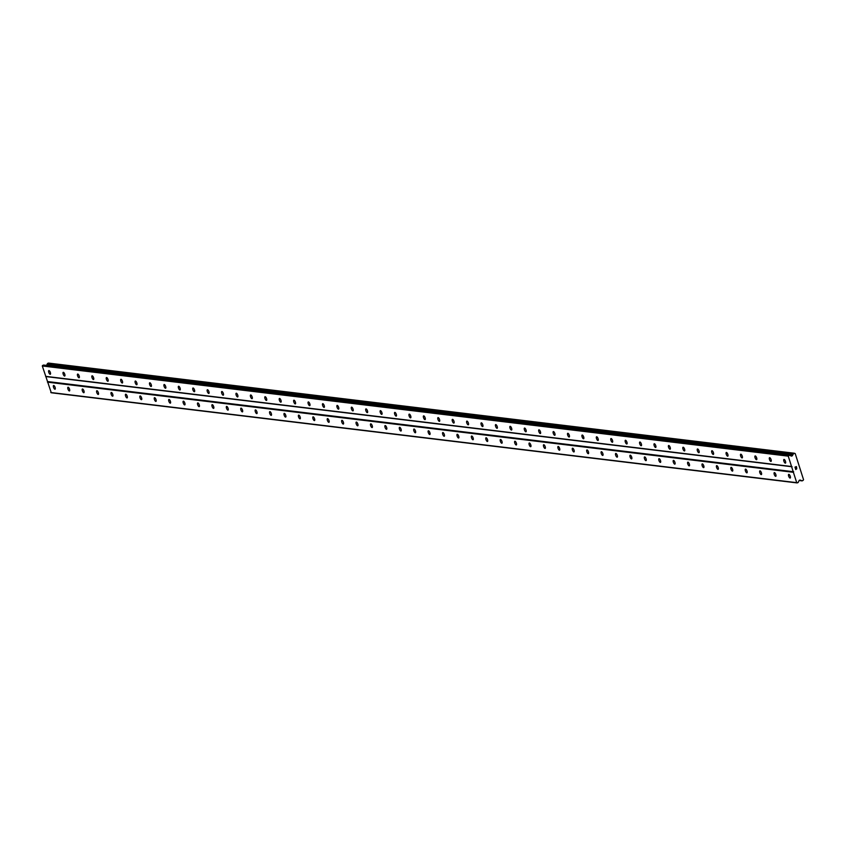 <?xml version="1.0" encoding="UTF-8"?>
<svg xmlns="http://www.w3.org/2000/svg" width="846" height="846" viewBox="0 0 846 846"><rect width="100%" height="100%" fill="white"/><g stroke="black" fill="none" stroke-linecap="round" stroke-linejoin="round"><path stroke-width="1.27" d="M53.721 385.49A1.988 0.73 68.1 0 1 55.064 387.278A1.988 0.73 68.1 0 1 55.064 389.213A1.988 0.73 68.1 0 1 54.916 389.223A1.988 0.73 68.1 0 1 53.573 387.447A1.988 0.73 68.1 0 1 53.573 385.512A1.988 0.73 68.1 0 1 53.721 385.49M68.135 387.235A1.988 0.73 68.1 0 1 69.478 389.012A1.988 0.73 68.1 0 1 69.478 390.947A1.988 0.73 68.1 0 1 69.33 390.968A1.988 0.73 68.1 0 1 67.987 389.192A1.988 0.73 68.1 0 1 67.987 387.257A1.988 0.73 68.1 0 1 68.135 387.235M82.548 388.98A1.988 0.73 68.1 0 1 83.891 390.757A1.988 0.73 68.1 0 1 83.891 392.692A1.988 0.73 68.1 0 1 83.743 392.713A1.988 0.73 68.1 0 1 82.4 390.937A1.988 0.73 68.1 0 1 82.4 389.001A1.988 0.73 68.1 0 1 82.548 388.98M96.962 390.725A1.988 0.73 68.1 0 1 98.305 392.502A1.988 0.73 68.1 0 1 98.305 394.437A1.988 0.73 68.1 0 1 98.157 394.448A1.988 0.73 68.1 0 1 96.814 392.671A1.988 0.73 68.1 0 1 96.814 390.736A1.988 0.73 68.1 0 1 96.962 390.725M111.386 392.459A1.988 0.73 68.1 0 1 112.719 394.236A1.988 0.73 68.1 0 1 112.719 396.182A1.988 0.73 68.1 0 1 112.571 396.192A1.988 0.73 68.1 0 1 111.228 394.416A1.988 0.73 68.1 0 1 111.228 392.481A1.988 0.73 68.1 0 1 111.386 392.459M125.8 394.204A1.988 0.73 68.1 0 1 127.143 395.981A1.988 0.73 68.1 0 1 127.133 397.916A1.988 0.73 68.1 0 1 126.985 397.937A1.988 0.73 68.1 0 1 125.642 396.161A1.988 0.73 68.1 0 1 125.652 394.225A1.988 0.73 68.1 0 1 125.8 394.204M140.214 395.949A1.988 0.73 68.1 0 1 141.557 397.726A1.988 0.73 68.1 0 1 141.546 399.661A1.988 0.73 68.1 0 1 141.398 399.682A1.988 0.73 68.1 0 1 140.055 397.906A1.988 0.73 68.1 0 1 140.066 395.97A1.988 0.73 68.1 0 1 140.214 395.949M154.628 397.694A1.988 0.73 68.1 0 1 155.971 399.471A1.988 0.73 68.1 0 1 155.96 401.406A1.988 0.73 68.1 0 1 155.812 401.416A1.988 0.73 68.1 0 1 154.469 399.64A1.988 0.73 68.1 0 1 154.48 397.705A1.988 0.73 68.1 0 1 154.628 397.694M169.041 399.428A1.988 0.73 68.1 0 1 170.384 401.205A1.988 0.73 68.1 0 1 170.374 403.14A1.988 0.73 68.1 0 1 170.226 403.161A1.988 0.73 68.1 0 1 168.883 401.385A1.988 0.73 68.1 0 1 168.893 399.449A1.988 0.73 68.1 0 1 169.041 399.428M183.455 401.173A1.988 0.73 68.1 0 1 184.798 402.95A1.988 0.73 68.1 0 1 184.788 404.885A1.988 0.73 68.1 0 1 184.64 404.906A1.988 0.73 68.1 0 1 183.296 403.13A1.988 0.73 68.1 0 1 183.307 401.194A1.988 0.73 68.1 0 1 183.455 401.173M197.869 402.918A1.988 0.73 68.1 0 1 199.212 404.695A1.988 0.73 68.1 0 1 199.212 406.63A1.988 0.73 68.1 0 1 199.053 406.651A1.988 0.73 68.1 0 1 197.71 404.874A1.988 0.73 68.1 0 1 197.721 402.939A1.988 0.73 68.1 0 1 197.869 402.918M212.283 404.663A1.988 0.73 68.1 0 1 213.626 406.44A1.988 0.73 68.1 0 1 213.626 408.375A1.988 0.73 68.1 0 1 213.478 408.385A1.988 0.73 68.1 0 1 212.135 406.609A1.988 0.73 68.1 0 1 212.135 404.674A1.988 0.73 68.1 0 1 212.283 404.663M226.696 406.397A1.988 0.73 68.1 0 1 228.039 408.174A1.988 0.73 68.1 0 1 228.039 410.109A1.988 0.73 68.1 0 1 227.891 410.13A1.988 0.73 68.1 0 1 226.548 408.354A1.988 0.73 68.1 0 1 226.548 406.418A1.988 0.73 68.1 0 1 226.696 406.397M241.11 408.142A1.988 0.73 68.1 0 1 242.453 409.919A1.988 0.73 68.1 0 1 242.453 411.854A1.988 0.73 68.1 0 1 242.305 411.875A1.988 0.73 68.1 0 1 240.962 410.099A1.988 0.73 68.1 0 1 240.962 408.163A1.988 0.73 68.1 0 1 241.11 408.142M255.524 409.887A1.988 0.73 68.1 0 1 256.867 411.664A1.988 0.73 68.1 0 1 256.867 413.599A1.988 0.73 68.1 0 1 256.719 413.62A1.988 0.73 68.1 0 1 255.376 411.843A1.988 0.73 68.1 0 1 255.376 409.908A1.988 0.73 68.1 0 1 255.524 409.887M269.937 411.632A1.988 0.73 68.1 0 1 271.28 413.408A1.988 0.73 68.1 0 1 271.28 415.344A1.988 0.73 68.1 0 1 271.132 415.354A1.988 0.73 68.1 0 1 269.789 413.578A1.988 0.73 68.1 0 1 269.789 411.642A1.988 0.73 68.1 0 1 269.937 411.632M284.351 413.366A1.988 0.73 68.1 0 1 285.694 415.143A1.988 0.73 68.1 0 1 285.694 417.078A1.988 0.73 68.1 0 1 285.546 417.099A1.988 0.73 68.1 0 1 284.203 415.323A1.988 0.73 68.1 0 1 284.203 413.387A1.988 0.73 68.1 0 1 284.351 413.366M298.765 415.111A1.988 0.73 68.1 0 1 300.108 416.888A1.988 0.73 68.1 0 1 300.108 418.823A1.988 0.73 68.1 0 1 299.96 418.844A1.988 0.73 68.1 0 1 298.617 417.067A1.988 0.73 68.1 0 1 298.617 415.132A1.988 0.73 68.1 0 1 298.765 415.111M313.179 416.856A1.988 0.73 68.1 0 1 314.522 418.633A1.988 0.73 68.1 0 1 314.522 420.568A1.988 0.73 68.1 0 1 314.374 420.589A1.988 0.73 68.1 0 1 313.031 418.812A1.988 0.73 68.1 0 1 313.031 416.867A1.988 0.73 68.1 0 1 313.179 416.856M327.592 418.601A1.988 0.73 68.1 0 1 328.935 420.377A1.988 0.73 68.1 0 1 328.935 422.313A1.988 0.73 68.1 0 1 328.787 422.323A1.988 0.73 68.1 0 1 327.444 420.547A1.988 0.73 68.1 0 1 327.444 418.611A1.988 0.73 68.1 0 1 327.592 418.601M342.017 420.335A1.988 0.73 68.1 0 1 343.36 422.112A1.988 0.73 68.1 0 1 343.349 424.047A1.988 0.73 68.1 0 1 343.201 424.068A1.988 0.73 68.1 0 1 341.858 422.291A1.988 0.73 68.1 0 1 341.858 420.356A1.988 0.73 68.1 0 1 342.017 420.335M356.43 422.08A1.988 0.73 68.1 0 1 357.773 423.857A1.988 0.73 68.1 0 1 357.763 425.792A1.988 0.73 68.1 0 1 357.615 425.813A1.988 0.73 68.1 0 1 356.272 424.036A1.988 0.73 68.1 0 1 356.282 422.101A1.988 0.73 68.1 0 1 356.43 422.08M370.844 423.825A1.988 0.73 68.1 0 1 372.187 425.601A1.988 0.73 68.1 0 1 372.177 427.537A1.988 0.73 68.1 0 1 372.029 427.558A1.988 0.73 68.1 0 1 370.685 425.771A1.988 0.73 68.1 0 1 370.696 423.835A1.988 0.73 68.1 0 1 370.844 423.825M385.258 425.57A1.988 0.73 68.1 0 1 386.601 427.346A1.988 0.73 68.1 0 1 386.59 429.282A1.988 0.73 68.1 0 1 386.442 429.292A1.988 0.73 68.1 0 1 385.099 427.516A1.988 0.73 68.1 0 1 385.11 425.58A1.988 0.73 68.1 0 1 385.258 425.57M399.672 427.304A1.988 0.73 68.1 0 1 401.015 429.081A1.988 0.73 68.1 0 1 401.004 431.016A1.988 0.73 68.1 0 1 400.856 431.037A1.988 0.73 68.1 0 1 399.513 429.26A1.988 0.73 68.1 0 1 399.524 427.325A1.988 0.73 68.1 0 1 399.672 427.304M414.085 429.049A1.988 0.73 68.1 0 1 415.428 430.826A1.988 0.73 68.1 0 1 415.418 432.761A1.988 0.73 68.1 0 1 415.27 432.782A1.988 0.73 68.1 0 1 413.927 431.005A1.988 0.73 68.1 0 1 413.937 429.07A1.988 0.73 68.1 0 1 414.085 429.049M428.499 430.794A1.988 0.73 68.1 0 1 429.842 432.57A1.988 0.73 68.1 0 1 429.842 434.506A1.988 0.73 68.1 0 1 429.683 434.527A1.988 0.73 68.1 0 1 428.34 432.74A1.988 0.73 68.1 0 1 428.351 430.804A1.988 0.73 68.1 0 1 428.499 430.794M442.913 432.539A1.988 0.73 68.1 0 1 444.256 434.315A1.988 0.73 68.1 0 1 444.256 436.25A1.988 0.73 68.1 0 1 444.108 436.261A1.988 0.73 68.1 0 1 442.765 434.484A1.988 0.73 68.1 0 1 442.765 432.549A1.988 0.73 68.1 0 1 442.913 432.539M457.326 434.273A1.988 0.73 68.1 0 1 458.669 436.05A1.988 0.73 68.1 0 1 458.669 437.985A1.988 0.73 68.1 0 1 458.521 438.006A1.988 0.73 68.1 0 1 457.178 436.229A1.988 0.73 68.1 0 1 457.178 434.294A1.988 0.73 68.1 0 1 457.326 434.273M471.74 436.018A1.988 0.73 68.1 0 1 473.083 437.794A1.988 0.73 68.1 0 1 473.083 439.73A1.988 0.73 68.1 0 1 472.935 439.751A1.988 0.73 68.1 0 1 471.592 437.974A1.988 0.73 68.1 0 1 471.592 436.039A1.988 0.73 68.1 0 1 471.74 436.018M486.154 437.763A1.988 0.73 68.1 0 1 487.497 439.539A1.988 0.73 68.1 0 1 487.497 441.475A1.988 0.73 68.1 0 1 487.349 441.485A1.988 0.73 68.1 0 1 486.006 439.709A1.988 0.73 68.1 0 1 486.006 437.773A1.988 0.73 68.1 0 1 486.154 437.763M500.568 439.508A1.988 0.73 68.1 0 1 501.911 441.284A1.988 0.73 68.1 0 1 501.911 443.219A1.988 0.73 68.1 0 1 501.763 443.23A1.988 0.73 68.1 0 1 500.42 441.453A1.988 0.73 68.1 0 1 500.42 439.518A1.988 0.73 68.1 0 1 500.568 439.508M514.981 441.242A1.988 0.73 68.1 0 1 516.324 443.018A1.988 0.73 68.1 0 1 516.324 444.954A1.988 0.73 68.1 0 1 516.176 444.975A1.988 0.73 68.1 0 1 514.833 443.198A1.988 0.73 68.1 0 1 514.833 441.263A1.988 0.73 68.1 0 1 514.981 441.242M529.395 442.987A1.988 0.73 68.1 0 1 530.738 444.763A1.988 0.73 68.1 0 1 530.738 446.699A1.988 0.73 68.1 0 1 530.59 446.72A1.988 0.73 68.1 0 1 529.247 444.943A1.988 0.73 68.1 0 1 529.247 443.008A1.988 0.73 68.1 0 1 529.395 442.987M543.809 444.732A1.988 0.73 68.1 0 1 545.152 446.508A1.988 0.73 68.1 0 1 545.152 448.443A1.988 0.73 68.1 0 1 545.004 448.454A1.988 0.73 68.1 0 1 543.661 446.677A1.988 0.73 68.1 0 1 543.661 444.742A1.988 0.73 68.1 0 1 543.809 444.732M558.223 446.466A1.988 0.73 68.1 0 1 559.566 448.253A1.988 0.73 68.1 0 1 559.566 450.188A1.988 0.73 68.1 0 1 559.418 450.199A1.988 0.73 68.1 0 1 558.074 448.422A1.988 0.73 68.1 0 1 558.074 446.487A1.988 0.73 68.1 0 1 558.223 446.466M572.647 448.211A1.988 0.73 68.1 0 1 573.99 449.987A1.988 0.73 68.1 0 1 573.979 451.923A1.988 0.73 68.1 0 1 573.831 451.944A1.988 0.73 68.1 0 1 572.488 450.167A1.988 0.73 68.1 0 1 572.488 448.232A1.988 0.73 68.1 0 1 572.647 448.211M587.061 449.956A1.988 0.73 68.1 0 1 588.404 451.732A1.988 0.73 68.1 0 1 588.393 453.668A1.988 0.73 68.1 0 1 588.245 453.689A1.988 0.73 68.1 0 1 586.902 451.912A1.988 0.73 68.1 0 1 586.913 449.977A1.988 0.73 68.1 0 1 587.061 449.956M601.474 451.701A1.988 0.73 68.1 0 1 602.817 453.477A1.988 0.73 68.1 0 1 602.807 455.412A1.988 0.73 68.1 0 1 602.659 455.423A1.988 0.73 68.1 0 1 601.316 453.646A1.988 0.73 68.1 0 1 601.326 451.711A1.988 0.73 68.1 0 1 601.474 451.701M615.888 453.435A1.988 0.73 68.1 0 1 617.231 455.222A1.988 0.73 68.1 0 1 617.22 457.157A1.988 0.73 68.1 0 1 617.072 457.168A1.988 0.73 68.1 0 1 615.729 455.391A1.988 0.73 68.1 0 1 615.74 453.456A1.988 0.73 68.1 0 1 615.888 453.435M630.302 455.18A1.988 0.73 68.1 0 1 631.645 456.956A1.988 0.73 68.1 0 1 631.634 458.892A1.988 0.73 68.1 0 1 631.486 458.913A1.988 0.73 68.1 0 1 630.143 457.136A1.988 0.73 68.1 0 1 630.154 455.201A1.988 0.73 68.1 0 1 630.302 455.18M644.715 456.925A1.988 0.73 68.1 0 1 646.058 458.701A1.988 0.73 68.1 0 1 646.048 460.636A1.988 0.73 68.1 0 1 645.9 460.658A1.988 0.73 68.1 0 1 644.557 458.881A1.988 0.73 68.1 0 1 644.567 456.946A1.988 0.73 68.1 0 1 644.715 456.925M659.129 458.669A1.988 0.73 68.1 0 1 660.472 460.446A1.988 0.73 68.1 0 1 660.472 462.381A1.988 0.73 68.1 0 1 660.314 462.392A1.988 0.73 68.1 0 1 658.971 460.615A1.988 0.73 68.1 0 1 658.981 458.68A1.988 0.73 68.1 0 1 659.129 458.669M673.543 460.404A1.988 0.73 68.1 0 1 674.886 462.191A1.988 0.73 68.1 0 1 674.886 464.126A1.988 0.73 68.1 0 1 674.738 464.137A1.988 0.73 68.1 0 1 673.395 462.36A1.988 0.73 68.1 0 1 673.395 460.425A1.988 0.73 68.1 0 1 673.543 460.404M687.957 462.149A1.988 0.73 68.1 0 1 689.3 463.925A1.988 0.73 68.1 0 1 689.3 465.86A1.988 0.73 68.1 0 1 689.152 465.882A1.988 0.73 68.1 0 1 687.809 464.105A1.988 0.73 68.1 0 1 687.809 462.17A1.988 0.73 68.1 0 1 687.957 462.149M702.37 463.894A1.988 0.73 68.1 0 1 703.713 465.67A1.988 0.73 68.1 0 1 703.713 467.605A1.988 0.73 68.1 0 1 703.565 467.627A1.988 0.73 68.1 0 1 702.222 465.85A1.988 0.73 68.1 0 1 702.222 463.915A1.988 0.73 68.1 0 1 702.37 463.894M716.784 465.638A1.988 0.73 68.1 0 1 718.127 467.415A1.988 0.73 68.1 0 1 718.127 469.35A1.988 0.73 68.1 0 1 717.979 469.361A1.988 0.73 68.1 0 1 716.636 467.584A1.988 0.73 68.1 0 1 716.636 465.649A1.988 0.73 68.1 0 1 716.784 465.638M731.198 467.373A1.988 0.73 68.1 0 1 732.541 469.149A1.988 0.73 68.1 0 1 732.541 471.085A1.988 0.73 68.1 0 1 732.393 471.106A1.988 0.73 68.1 0 1 731.05 469.329A1.988 0.73 68.1 0 1 731.05 467.394A1.988 0.73 68.1 0 1 731.198 467.373M745.612 469.118A1.988 0.73 68.1 0 1 746.955 470.894A1.988 0.73 68.1 0 1 746.955 472.829A1.988 0.73 68.1 0 1 746.807 472.851A1.988 0.73 68.1 0 1 745.463 471.074A1.988 0.73 68.1 0 1 745.463 469.139A1.988 0.73 68.1 0 1 745.612 469.118M760.025 470.862A1.988 0.73 68.1 0 1 761.368 472.639A1.988 0.73 68.1 0 1 761.368 474.574A1.988 0.73 68.1 0 1 761.22 474.595A1.988 0.73 68.1 0 1 759.877 472.819A1.988 0.73 68.1 0 1 759.877 470.884A1.988 0.73 68.1 0 1 760.025 470.862M774.439 472.607A1.988 0.73 68.1 0 1 775.782 474.384A1.988 0.73 68.1 0 1 775.782 476.319A1.988 0.73 68.1 0 1 775.634 476.33A1.988 0.73 68.1 0 1 774.291 474.553A1.988 0.73 68.1 0 1 774.291 472.618A1.988 0.73 68.1 0 1 774.439 472.607M788.853 474.342A1.988 0.73 68.1 0 1 790.196 476.118A1.988 0.73 68.1 0 1 790.196 478.053A1.988 0.73 68.1 0 1 790.048 478.075A1.988 0.73 68.1 0 1 788.705 476.298A1.988 0.73 68.1 0 1 788.705 474.363A1.988 0.73 68.1 0 1 788.853 474.342M48.962 370.58A1.988 0.73 68.1 0 1 50.305 372.356A1.988 0.73 68.1 0 1 50.305 374.292A1.988 0.73 68.1 0 1 50.157 374.302A1.988 0.73 68.1 0 1 48.814 372.526A1.988 0.73 68.1 0 1 48.814 370.59A1.988 0.73 68.1 0 1 48.962 370.58M63.376 372.314A1.988 0.73 68.1 0 1 64.719 374.091A1.988 0.73 68.1 0 1 64.719 376.026A1.988 0.73 68.1 0 1 64.571 376.047A1.988 0.73 68.1 0 1 63.228 374.27A1.988 0.73 68.1 0 1 63.228 372.335A1.988 0.73 68.1 0 1 63.376 372.314M77.79 374.059A1.988 0.73 68.1 0 1 79.133 375.836A1.988 0.73 68.1 0 1 79.133 377.771A1.988 0.73 68.1 0 1 78.985 377.792A1.988 0.73 68.1 0 1 77.642 376.015A1.988 0.73 68.1 0 1 77.642 374.08A1.988 0.73 68.1 0 1 77.79 374.059M92.203 375.804A1.988 0.73 68.1 0 1 93.546 377.58A1.988 0.73 68.1 0 1 93.546 379.516A1.988 0.73 68.1 0 1 93.398 379.526A1.988 0.73 68.1 0 1 92.055 377.75A1.988 0.73 68.1 0 1 92.055 375.814A1.988 0.73 68.1 0 1 92.203 375.804M106.617 377.549A1.988 0.73 68.1 0 1 107.96 379.325A1.988 0.73 68.1 0 1 107.96 381.26A1.988 0.73 68.1 0 1 107.812 381.271A1.988 0.73 68.1 0 1 106.469 379.494A1.988 0.73 68.1 0 1 106.469 377.559A1.988 0.73 68.1 0 1 106.617 377.549M121.031 379.283A1.988 0.73 68.1 0 1 122.374 381.06A1.988 0.73 68.1 0 1 122.374 382.995A1.988 0.73 68.1 0 1 122.226 383.016A1.988 0.73 68.1 0 1 120.883 381.239A1.988 0.73 68.1 0 1 120.883 379.304A1.988 0.73 68.1 0 1 121.031 379.283M135.445 381.028A1.988 0.73 68.1 0 1 136.788 382.804A1.988 0.73 68.1 0 1 136.788 384.74A1.988 0.73 68.1 0 1 136.64 384.761A1.988 0.73 68.1 0 1 135.297 382.984A1.988 0.73 68.1 0 1 135.297 381.049A1.988 0.73 68.1 0 1 135.445 381.028M149.858 382.773A1.988 0.73 68.1 0 1 151.201 384.549A1.988 0.73 68.1 0 1 151.201 386.485A1.988 0.73 68.1 0 1 151.053 386.495A1.988 0.73 68.1 0 1 149.71 384.719A1.988 0.73 68.1 0 1 149.71 382.783A1.988 0.73 68.1 0 1 149.858 382.773M164.272 384.507A1.988 0.73 68.1 0 1 165.615 386.294A1.988 0.73 68.1 0 1 165.615 388.229A1.988 0.73 68.1 0 1 165.467 388.24A1.988 0.73 68.1 0 1 164.124 386.463A1.988 0.73 68.1 0 1 164.124 384.528A1.988 0.73 68.1 0 1 164.272 384.507M178.696 386.252A1.988 0.73 68.1 0 1 180.039 388.028A1.988 0.73 68.1 0 1 180.029 389.964A1.988 0.73 68.1 0 1 179.881 389.985A1.988 0.73 68.1 0 1 178.538 388.208A1.988 0.73 68.1 0 1 178.538 386.273A1.988 0.73 68.1 0 1 178.696 386.252M193.11 387.997A1.988 0.73 68.1 0 1 194.453 389.773A1.988 0.73 68.1 0 1 194.443 391.709A1.988 0.73 68.1 0 1 194.294 391.73A1.988 0.73 68.1 0 1 192.951 389.953A1.988 0.73 68.1 0 1 192.962 388.018A1.988 0.73 68.1 0 1 193.11 387.997M207.524 389.742A1.988 0.73 68.1 0 1 208.867 391.518A1.988 0.73 68.1 0 1 208.856 393.453A1.988 0.73 68.1 0 1 208.708 393.464A1.988 0.73 68.1 0 1 207.365 391.687A1.988 0.73 68.1 0 1 207.376 389.752A1.988 0.73 68.1 0 1 207.524 389.742M221.938 391.476A1.988 0.73 68.1 0 1 223.281 393.263A1.988 0.73 68.1 0 1 223.27 395.198A1.988 0.73 68.1 0 1 223.122 395.209A1.988 0.73 68.1 0 1 221.779 393.432A1.988 0.73 68.1 0 1 221.789 391.497A1.988 0.73 68.1 0 1 221.938 391.476M236.351 393.221A1.988 0.73 68.1 0 1 237.694 394.997A1.988 0.73 68.1 0 1 237.684 396.933A1.988 0.73 68.1 0 1 237.536 396.954A1.988 0.73 68.1 0 1 236.193 395.177A1.988 0.73 68.1 0 1 236.203 393.242A1.988 0.73 68.1 0 1 236.351 393.221M250.765 394.966A1.988 0.73 68.1 0 1 252.108 396.742A1.988 0.73 68.1 0 1 252.097 398.678A1.988 0.73 68.1 0 1 251.949 398.699A1.988 0.73 68.1 0 1 250.606 396.922A1.988 0.73 68.1 0 1 250.617 394.987A1.988 0.73 68.1 0 1 250.765 394.966M265.179 396.711A1.988 0.73 68.1 0 1 266.522 398.487A1.988 0.73 68.1 0 1 266.522 400.422A1.988 0.73 68.1 0 1 266.363 400.433A1.988 0.73 68.1 0 1 265.02 398.656A1.988 0.73 68.1 0 1 265.031 396.721A1.988 0.73 68.1 0 1 265.179 396.711M279.592 398.445A1.988 0.73 68.1 0 1 280.935 400.221A1.988 0.73 68.1 0 1 280.935 402.167A1.988 0.73 68.1 0 1 280.787 402.178A1.988 0.73 68.1 0 1 279.444 400.401A1.988 0.73 68.1 0 1 279.444 398.466A1.988 0.73 68.1 0 1 279.592 398.445M294.006 400.19A1.988 0.73 68.1 0 1 295.349 401.966A1.988 0.73 68.1 0 1 295.349 403.902A1.988 0.73 68.1 0 1 295.201 403.923A1.988 0.73 68.1 0 1 293.858 402.146A1.988 0.73 68.1 0 1 293.858 400.211A1.988 0.73 68.1 0 1 294.006 400.19M308.42 401.935A1.988 0.73 68.1 0 1 309.763 403.711A1.988 0.73 68.1 0 1 309.763 405.646A1.988 0.73 68.1 0 1 309.615 405.668A1.988 0.73 68.1 0 1 308.272 403.891A1.988 0.73 68.1 0 1 308.272 401.956A1.988 0.73 68.1 0 1 308.42 401.935M322.834 403.679A1.988 0.73 68.1 0 1 324.177 405.456A1.988 0.73 68.1 0 1 324.177 407.391A1.988 0.73 68.1 0 1 324.029 407.402A1.988 0.73 68.1 0 1 322.686 405.625A1.988 0.73 68.1 0 1 322.686 403.69A1.988 0.73 68.1 0 1 322.834 403.679M337.247 405.414A1.988 0.73 68.1 0 1 338.59 407.19A1.988 0.73 68.1 0 1 338.59 409.126A1.988 0.73 68.1 0 1 338.442 409.147A1.988 0.73 68.1 0 1 337.099 407.37A1.988 0.73 68.1 0 1 337.099 405.435A1.988 0.73 68.1 0 1 337.247 405.414M351.661 407.159A1.988 0.73 68.1 0 1 353.004 408.935A1.988 0.73 68.1 0 1 353.004 410.87A1.988 0.73 68.1 0 1 352.856 410.892A1.988 0.73 68.1 0 1 351.513 409.115A1.988 0.73 68.1 0 1 351.513 407.18A1.988 0.73 68.1 0 1 351.661 407.159M366.075 408.904A1.988 0.73 68.1 0 1 367.418 410.68A1.988 0.73 68.1 0 1 367.418 412.615A1.988 0.73 68.1 0 1 367.27 412.637A1.988 0.73 68.1 0 1 365.927 410.86A1.988 0.73 68.1 0 1 365.927 408.925A1.988 0.73 68.1 0 1 366.075 408.904M380.489 410.648A1.988 0.73 68.1 0 1 381.832 412.425A1.988 0.73 68.1 0 1 381.832 414.36A1.988 0.73 68.1 0 1 381.683 414.371A1.988 0.73 68.1 0 1 380.34 412.594A1.988 0.73 68.1 0 1 380.34 410.659A1.988 0.73 68.1 0 1 380.489 410.648M394.902 412.383A1.988 0.73 68.1 0 1 396.245 414.159A1.988 0.73 68.1 0 1 396.245 416.095A1.988 0.73 68.1 0 1 396.097 416.116A1.988 0.73 68.1 0 1 394.754 414.339A1.988 0.73 68.1 0 1 394.754 412.404A1.988 0.73 68.1 0 1 394.902 412.383M409.327 414.128A1.988 0.73 68.1 0 1 410.67 415.904A1.988 0.73 68.1 0 1 410.659 417.839A1.988 0.73 68.1 0 1 410.511 417.861A1.988 0.73 68.1 0 1 409.168 416.084A1.988 0.73 68.1 0 1 409.178 414.149A1.988 0.73 68.1 0 1 409.327 414.128M423.74 415.872A1.988 0.73 68.1 0 1 425.083 417.649A1.988 0.73 68.1 0 1 425.073 419.584A1.988 0.73 68.1 0 1 424.925 419.605A1.988 0.73 68.1 0 1 423.582 417.829A1.988 0.73 68.1 0 1 423.592 415.894A1.988 0.73 68.1 0 1 423.74 415.872M438.154 417.617A1.988 0.73 68.1 0 1 439.497 419.394A1.988 0.73 68.1 0 1 439.486 421.329A1.988 0.73 68.1 0 1 439.338 421.34A1.988 0.73 68.1 0 1 437.995 419.563A1.988 0.73 68.1 0 1 438.006 417.628A1.988 0.73 68.1 0 1 438.154 417.617M452.568 419.352A1.988 0.73 68.1 0 1 453.911 421.128A1.988 0.73 68.1 0 1 453.9 423.063A1.988 0.73 68.1 0 1 453.752 423.085A1.988 0.73 68.1 0 1 452.409 421.308A1.988 0.73 68.1 0 1 452.42 419.373A1.988 0.73 68.1 0 1 452.568 419.352M466.981 421.097A1.988 0.73 68.1 0 1 468.324 422.873A1.988 0.73 68.1 0 1 468.314 424.808A1.988 0.73 68.1 0 1 468.166 424.829A1.988 0.73 68.1 0 1 466.823 423.053A1.988 0.73 68.1 0 1 466.833 421.118A1.988 0.73 68.1 0 1 466.981 421.097M481.395 422.841A1.988 0.73 68.1 0 1 482.738 424.618A1.988 0.73 68.1 0 1 482.728 426.553A1.988 0.73 68.1 0 1 482.58 426.574A1.988 0.73 68.1 0 1 481.237 424.787A1.988 0.73 68.1 0 1 481.247 422.852A1.988 0.73 68.1 0 1 481.395 422.841M495.809 424.586A1.988 0.73 68.1 0 1 497.152 426.363A1.988 0.73 68.1 0 1 497.152 428.298A1.988 0.73 68.1 0 1 496.993 428.309A1.988 0.73 68.1 0 1 495.661 426.532A1.988 0.73 68.1 0 1 495.661 424.597A1.988 0.73 68.1 0 1 495.809 424.586M510.223 426.321A1.988 0.73 68.1 0 1 511.566 428.097A1.988 0.73 68.1 0 1 511.566 430.032A1.988 0.73 68.1 0 1 511.418 430.054A1.988 0.73 68.1 0 1 510.075 428.277A1.988 0.73 68.1 0 1 510.075 426.342A1.988 0.73 68.1 0 1 510.223 426.321M524.636 428.065A1.988 0.73 68.1 0 1 525.979 429.842A1.988 0.73 68.1 0 1 525.979 431.777A1.988 0.73 68.1 0 1 525.831 431.798A1.988 0.73 68.1 0 1 524.488 430.022A1.988 0.73 68.1 0 1 524.488 428.087A1.988 0.73 68.1 0 1 524.636 428.065M539.05 429.81A1.988 0.73 68.1 0 1 540.393 431.587A1.988 0.73 68.1 0 1 540.393 433.522A1.988 0.73 68.1 0 1 540.245 433.543A1.988 0.73 68.1 0 1 538.902 431.756A1.988 0.73 68.1 0 1 538.902 429.821A1.988 0.73 68.1 0 1 539.05 429.81M553.464 431.555A1.988 0.73 68.1 0 1 554.807 433.332A1.988 0.73 68.1 0 1 554.807 435.267A1.988 0.73 68.1 0 1 554.659 435.278A1.988 0.73 68.1 0 1 553.316 433.501A1.988 0.73 68.1 0 1 553.316 431.566A1.988 0.73 68.1 0 1 553.464 431.555M567.878 433.289A1.988 0.73 68.1 0 1 569.221 435.066A1.988 0.73 68.1 0 1 569.221 437.001A1.988 0.73 68.1 0 1 569.072 437.022A1.988 0.73 68.1 0 1 567.729 435.246A1.988 0.73 68.1 0 1 567.729 433.311A1.988 0.73 68.1 0 1 567.878 433.289M582.291 435.034A1.988 0.73 68.1 0 1 583.634 436.811A1.988 0.73 68.1 0 1 583.634 438.746A1.988 0.73 68.1 0 1 583.486 438.767A1.988 0.73 68.1 0 1 582.143 436.991A1.988 0.73 68.1 0 1 582.143 435.055A1.988 0.73 68.1 0 1 582.291 435.034M596.705 436.779A1.988 0.73 68.1 0 1 598.048 438.556A1.988 0.73 68.1 0 1 598.048 440.491A1.988 0.73 68.1 0 1 597.9 440.512A1.988 0.73 68.1 0 1 596.557 438.725A1.988 0.73 68.1 0 1 596.557 436.79A1.988 0.73 68.1 0 1 596.705 436.779M611.119 438.524A1.988 0.73 68.1 0 1 612.462 440.301A1.988 0.73 68.1 0 1 612.462 442.236A1.988 0.73 68.1 0 1 612.314 442.247A1.988 0.73 68.1 0 1 610.971 440.47A1.988 0.73 68.1 0 1 610.971 438.535A1.988 0.73 68.1 0 1 611.119 438.524M625.532 440.258A1.988 0.73 68.1 0 1 626.875 442.035A1.988 0.73 68.1 0 1 626.875 443.97A1.988 0.73 68.1 0 1 626.727 443.991A1.988 0.73 68.1 0 1 625.384 442.215A1.988 0.73 68.1 0 1 625.384 440.28A1.988 0.73 68.1 0 1 625.532 440.258M639.957 442.003A1.988 0.73 68.1 0 1 641.3 443.78A1.988 0.73 68.1 0 1 641.289 445.715A1.988 0.73 68.1 0 1 641.141 445.736A1.988 0.73 68.1 0 1 639.798 443.96A1.988 0.73 68.1 0 1 639.809 442.024A1.988 0.73 68.1 0 1 639.957 442.003M654.37 443.748A1.988 0.73 68.1 0 1 655.713 445.525A1.988 0.73 68.1 0 1 655.703 447.46A1.988 0.73 68.1 0 1 655.555 447.471A1.988 0.73 68.1 0 1 654.212 445.694A1.988 0.73 68.1 0 1 654.222 443.759A1.988 0.73 68.1 0 1 654.37 443.748M668.784 445.493A1.988 0.73 68.1 0 1 670.127 447.27A1.988 0.73 68.1 0 1 670.117 449.205A1.988 0.73 68.1 0 1 669.969 449.215A1.988 0.73 68.1 0 1 668.626 447.439A1.988 0.73 68.1 0 1 668.636 445.504A1.988 0.73 68.1 0 1 668.784 445.493M683.198 447.227A1.988 0.73 68.1 0 1 684.541 449.004A1.988 0.73 68.1 0 1 684.53 450.939A1.988 0.73 68.1 0 1 684.382 450.96A1.988 0.73 68.1 0 1 683.039 449.184A1.988 0.73 68.1 0 1 683.05 447.248A1.988 0.73 68.1 0 1 683.198 447.227M697.612 448.972A1.988 0.73 68.1 0 1 698.955 450.749A1.988 0.73 68.1 0 1 698.944 452.684A1.988 0.73 68.1 0 1 698.796 452.705A1.988 0.73 68.1 0 1 697.453 450.929A1.988 0.73 68.1 0 1 697.464 448.993A1.988 0.73 68.1 0 1 697.612 448.972M712.025 450.717A1.988 0.73 68.1 0 1 713.368 452.494A1.988 0.73 68.1 0 1 713.358 454.429A1.988 0.73 68.1 0 1 713.21 454.439A1.988 0.73 68.1 0 1 711.867 452.663A1.988 0.73 68.1 0 1 711.877 450.728A1.988 0.73 68.1 0 1 712.025 450.717M726.439 452.451A1.988 0.73 68.1 0 1 727.782 454.239A1.988 0.73 68.1 0 1 727.782 456.174A1.988 0.73 68.1 0 1 727.634 456.184A1.988 0.73 68.1 0 1 726.291 454.408A1.988 0.73 68.1 0 1 726.291 452.473A1.988 0.73 68.1 0 1 726.439 452.451M740.853 454.196A1.988 0.73 68.1 0 1 742.196 455.973A1.988 0.73 68.1 0 1 742.196 457.908A1.988 0.73 68.1 0 1 742.048 457.929A1.988 0.73 68.1 0 1 740.705 456.153A1.988 0.73 68.1 0 1 740.705 454.217A1.988 0.73 68.1 0 1 740.853 454.196M755.267 455.941A1.988 0.73 68.1 0 1 756.61 457.718A1.988 0.73 68.1 0 1 756.61 459.653A1.988 0.73 68.1 0 1 756.461 459.674A1.988 0.73 68.1 0 1 755.118 457.898A1.988 0.73 68.1 0 1 755.118 455.962A1.988 0.73 68.1 0 1 755.267 455.941M769.68 457.686A1.988 0.73 68.1 0 1 771.023 459.463A1.988 0.73 68.1 0 1 771.023 461.398A1.988 0.73 68.1 0 1 770.875 461.408A1.988 0.73 68.1 0 1 769.532 459.632A1.988 0.73 68.1 0 1 769.532 457.697A1.988 0.73 68.1 0 1 769.68 457.686M784.094 459.42A1.988 0.73 68.1 0 1 785.437 461.207A1.988 0.73 68.1 0 1 785.437 463.143A1.988 0.73 68.1 0 1 785.289 463.153A1.988 0.73 68.1 0 1 783.946 461.377A1.988 0.73 68.1 0 1 783.946 459.441A1.988 0.73 68.1 0 1 784.094 459.42M796.298 466.696L795.748 466.929L796.551 467.478L796.298 466.696M795.652 466.96L795.092 467.182L795.652 466.96M795.092 467.182L795.346 467.965L795.092 467.182M796.646 467.436L796.361 466.558L796.646 467.436M795.251 467.997L794.976 467.119L796.361 466.558M795.578 468.695L795.843 469.519L795.578 468.695M796.731 468.272L796.689 468.98M796.213 468.853L795.409 468.515L796.213 468.853M795.748 469.551L795.409 468.515M792.131 455.888A0.709 0.645 -83.1 0 0 792.501 455.518L793.03 454.408A0.888 0.804 -83.1 0 0 793.4 453.763L794.531 453.308A0.888 0.804 -83.1 0 0 795.208 453.551L803.552 479.693A0.888 0.804 -83.1 0 0 803.171 480.369L802.04 480.835A0.888 0.804 -83.1 0 0 801.384 480.591L800.348 480.105A0.709 0.645 -83.1 0 0 799.861 480.094L799.417 480.264A0.709 0.645 -83.1 0 0 799.047 480.634L798.095 482.58L796.71 482.664L791.549 466.506L788.25 456.142L789.508 455.201L791.2 456.036A0.709 0.645 -83.1 0 0 791.697 456.057L790.502 455.687M789.403 455.211L43.569 365.049L42.3 365.98L51.278 392.766L797.228 482.929M48.55 363.114L47.45 363.6A0.888 0.804 -83.1 0 1 47.09 364.256L46.562 365.356A0.709 0.645 -83.1 0 1 46.541 365.409M793.654 471.74L47.704 381.578M792.068 466.759L46.118 376.607M793.4 472.301L47.461 382.149M796.71 482.664L50.771 392.512M793.03 454.408L47.09 364.256M792.935 454.545L46.985 364.393M788.493 455.571L42.554 365.419M788.25 456.142L42.3 365.98M791.549 466.506L45.61 376.343M802.177 480.898L799.142 480.475M794.278 453.245L48.338 363.093M793.559 453.53L47.619 363.378M793.4 453.763L47.45 363.6M792.501 455.518L46.562 365.356M791.697 456.057L791.095 455.994M789.36 455.222L43.421 365.07M801.321 480.591L799.28 480.338M794.394 453.234L48.444 363.071M789.508 455.201L43.569 365.049"/></g></svg>

